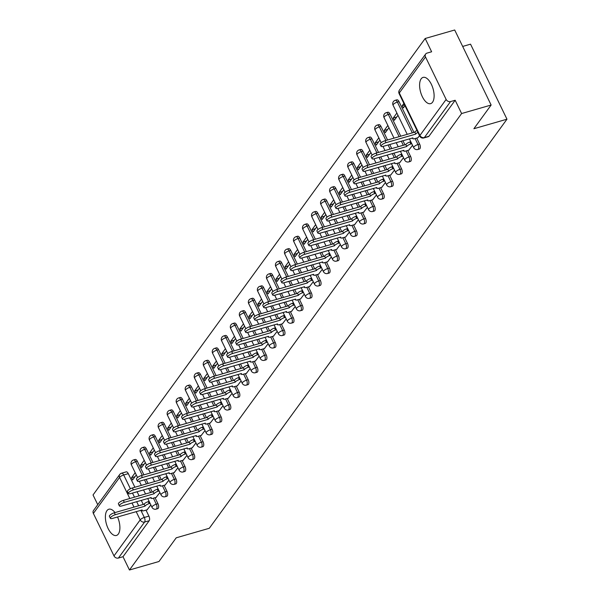 <?xml version="1.0" encoding="UTF-8"?>
<svg xmlns="http://www.w3.org/2000/svg" width="600" height="600" viewBox="0 0 600 600"><rect width="100%" height="100%" fill="white"/><g stroke="black" fill="none" stroke-linecap="round" stroke-linejoin="round"><path stroke-width="0.9" d="M419.445 149.025A3.502 1.65 -106.1 0 0 419.933 148.665A3.502 1.65 -106.1 0 0 419.632 144.075L417.998 144.54A3.502 1.65 73.9 0 1 418.298 149.137A3.502 1.65 73.9 0 1 417.81 149.498L419.445 149.025M410.415 161.43A3.502 1.65 -106.1 0 0 410.91 161.062A3.502 1.65 -106.1 0 0 410.61 156.472L408.975 156.945A3.502 1.65 73.9 0 1 409.275 161.535A3.502 1.65 73.9 0 1 408.787 161.903L410.415 161.43M401.393 173.828A3.502 1.65 -106.1 0 0 401.88 173.468A3.502 1.65 -106.1 0 0 401.58 168.877L399.952 169.343A3.502 1.65 73.9 0 1 400.252 173.94A3.502 1.65 73.9 0 1 399.765 174.3L401.393 173.828M392.37 186.233A3.502 1.65 -106.1 0 0 392.857 185.865A3.502 1.65 -106.1 0 0 392.558 181.275L390.93 181.748A3.502 1.65 73.9 0 1 391.23 186.337A3.502 1.65 73.9 0 1 390.743 186.705L392.37 186.233M383.347 198.638A3.502 1.65 -106.1 0 0 383.835 198.27A3.502 1.65 -106.1 0 0 383.535 193.68L381.9 194.145A3.502 1.65 73.9 0 1 382.2 198.743A3.502 1.65 73.9 0 1 381.712 199.103L383.347 198.638M374.325 211.035A3.502 1.65 -106.1 0 0 374.812 210.675A3.502 1.65 -106.1 0 0 374.513 206.077L372.877 206.55A3.502 1.65 73.9 0 1 373.178 211.14A3.502 1.65 73.9 0 1 372.69 211.507L374.325 211.035M365.303 223.44A3.502 1.65 -106.1 0 0 365.79 223.072A3.502 1.65 -106.1 0 0 365.49 218.483L363.855 218.955A3.502 1.65 73.9 0 1 364.155 223.545A3.502 1.65 73.9 0 1 363.668 223.905L365.303 223.44M356.272 235.837A3.502 1.65 -106.1 0 0 356.767 235.478A3.502 1.65 -106.1 0 0 356.46 230.88L354.832 231.353A3.502 1.65 73.9 0 1 355.132 235.942A3.502 1.65 73.9 0 1 354.645 236.31L356.272 235.837M347.25 248.243A3.502 1.65 -106.1 0 0 347.737 247.875A3.502 1.65 -106.1 0 0 347.438 243.285L345.81 243.757A3.502 1.65 73.9 0 1 346.11 248.347A3.502 1.65 73.9 0 1 345.623 248.708L347.25 248.243M338.228 260.64A3.502 1.65 -106.1 0 0 338.715 260.28A3.502 1.65 -106.1 0 0 338.415 255.683L336.788 256.155A3.502 1.65 73.9 0 1 337.087 260.745A3.502 1.65 73.9 0 1 336.593 261.112L338.228 260.64M329.205 273.045A3.502 1.65 -106.1 0 0 329.692 272.678A3.502 1.65 -106.1 0 0 329.392 268.087L327.757 268.56A3.502 1.65 73.9 0 1 328.058 273.15A3.502 1.65 73.9 0 1 327.57 273.51L329.205 273.045M320.183 285.442A3.502 1.65 -106.1 0 0 320.67 285.082A3.502 1.65 -106.1 0 0 320.37 280.493L318.735 280.957A3.502 1.65 73.9 0 1 319.035 285.548A3.502 1.65 73.9 0 1 318.548 285.915L320.183 285.442M311.16 297.847A3.502 1.65 -106.1 0 0 311.647 297.48A3.502 1.65 -106.1 0 0 311.347 292.89L309.712 293.362A3.502 1.65 73.9 0 1 310.013 297.952A3.502 1.65 73.9 0 1 309.525 298.312L311.16 297.847M302.13 310.245A3.502 1.65 -106.1 0 0 302.618 309.885A3.502 1.65 -106.1 0 0 302.317 305.295L300.69 305.76A3.502 1.65 73.9 0 1 300.99 310.35A3.502 1.65 73.9 0 1 300.502 310.718L302.13 310.245M293.108 322.65A3.502 1.65 -106.1 0 0 293.595 322.282A3.502 1.65 -106.1 0 0 293.295 317.692L291.668 318.165A3.502 1.65 73.9 0 1 291.968 322.755A3.502 1.65 73.9 0 1 291.48 323.115L293.108 322.65M284.085 335.048A3.502 1.65 -106.1 0 0 284.572 334.688A3.502 1.65 -106.1 0 0 284.272 330.097L282.638 330.562A3.502 1.65 73.9 0 1 282.945 335.153A3.502 1.65 73.9 0 1 282.45 335.52L284.085 335.048M275.062 347.452A3.502 1.65 -106.1 0 0 275.55 347.085A3.502 1.65 -106.1 0 0 275.25 342.495L273.615 342.968A3.502 1.65 73.9 0 1 273.915 347.558A3.502 1.65 73.9 0 1 273.428 347.918L275.062 347.452M266.04 359.85A3.502 1.65 -106.1 0 0 266.528 359.49A3.502 1.65 -106.1 0 0 266.228 354.9L264.593 355.365A3.502 1.65 73.9 0 1 264.892 359.955A3.502 1.65 73.9 0 1 264.405 360.322L266.04 359.85M257.01 372.255A3.502 1.65 -106.1 0 0 257.505 371.888A3.502 1.65 -106.1 0 0 257.205 367.298L255.57 367.77A3.502 1.65 73.9 0 1 255.87 372.36A3.502 1.65 73.9 0 1 255.382 372.728L257.01 372.255M247.987 384.653A3.502 1.65 -106.1 0 0 248.475 384.293A3.502 1.65 -106.1 0 0 248.175 379.702L246.548 380.168A3.502 1.65 73.9 0 1 246.847 384.765A3.502 1.65 73.9 0 1 246.36 385.125L247.987 384.653M238.965 397.058A3.502 1.65 -106.1 0 0 239.452 396.69A3.502 1.65 -106.1 0 0 239.153 392.1L237.525 392.572A3.502 1.65 73.9 0 1 237.825 397.162A3.502 1.65 73.9 0 1 237.337 397.53L238.965 397.058M229.942 409.455A3.502 1.65 -106.1 0 0 230.43 409.095A3.502 1.65 -106.1 0 0 230.13 404.505L228.495 404.97A3.502 1.65 73.9 0 1 228.795 409.567A3.502 1.65 73.9 0 1 228.308 409.928L229.942 409.455M220.92 421.86A3.502 1.65 -106.1 0 0 221.407 421.493A3.502 1.65 -106.1 0 0 221.108 416.903L219.472 417.375A3.502 1.65 73.9 0 1 219.772 421.965A3.502 1.65 73.9 0 1 219.285 422.332L220.92 421.86M211.897 434.265A3.502 1.65 -106.1 0 0 212.385 433.897A3.502 1.65 -106.1 0 0 212.085 429.308L210.45 429.772A3.502 1.65 73.9 0 1 210.75 434.37A3.502 1.65 73.9 0 1 210.263 434.73L211.897 434.265M202.868 446.662A3.502 1.65 -106.1 0 0 203.362 446.303A3.502 1.65 -106.1 0 0 203.055 441.705L201.428 442.178A3.502 1.65 73.9 0 1 201.728 446.768A3.502 1.65 73.9 0 1 201.24 447.135L202.868 446.662M193.845 459.067A3.502 1.65 -106.1 0 0 194.333 458.7A3.502 1.65 -106.1 0 0 194.032 454.11L192.405 454.582A3.502 1.65 73.9 0 1 192.705 459.173A3.502 1.65 73.9 0 1 192.218 459.533L193.845 459.067M184.822 471.465A3.502 1.65 -106.1 0 0 185.31 471.105A3.502 1.65 -106.1 0 0 185.01 466.507L183.382 466.98A3.502 1.65 73.9 0 1 183.683 471.57A3.502 1.65 73.9 0 1 183.195 471.938L184.822 471.465M175.8 483.87A3.502 1.65 -106.1 0 0 176.288 483.502A3.502 1.65 -106.1 0 0 175.988 478.912L174.352 479.385A3.502 1.65 73.9 0 1 174.653 483.975A3.502 1.65 73.9 0 1 174.165 484.335L175.8 483.87M166.778 496.268A3.502 1.65 -106.1 0 0 167.265 495.908A3.502 1.65 -106.1 0 0 166.965 491.31L165.33 491.783A3.502 1.65 73.9 0 1 165.63 496.373A3.502 1.65 73.9 0 1 165.142 496.74L166.778 496.268M157.755 508.673A3.502 1.65 -106.1 0 0 158.243 508.305A3.502 1.65 -106.1 0 0 157.942 503.715L156.308 504.188A3.502 1.65 73.9 0 1 156.608 508.778A3.502 1.65 73.9 0 1 156.12 509.138L157.755 508.673M114.998 512.58A13.658 6.45 -106.1 0 0 108.863 509.213A13.658 6.45 -106.1 0 0 106.958 510.638A13.658 6.45 -106.1 0 0 107.205 526.395A13.658 6.45 -106.1 0 0 116.422 535.463A13.658 6.45 -106.1 0 0 118.328 534.045A13.658 6.45 -106.1 0 0 117.54 516.967M421.178 78.81A13.658 6.45 -106.1 0 0 421.418 94.567A13.658 6.45 -106.1 0 0 430.635 103.642A13.658 6.45 -106.1 0 0 432.54 102.218A13.658 6.45 -106.1 0 0 432.293 86.46A13.658 6.45 -106.1 0 0 423.082 77.392A13.658 6.45 -106.1 0 0 421.178 78.81M491.13 105.03L473.888 128.722L506.97 119.198L209.303 528.285L176.22 537.81L158.985 561.502L129.458 570L461.61 113.535L491.13 105.03L454.695 30L425.175 38.498L93.03 494.97L97.748 504.683M462.675 46.432L470.543 44.168L506.97 119.198M425.175 38.498L431.625 51.78L427.02 53.108A3.502 2.895 36 0 0 425.647 54.045A3.502 2.895 36 0 0 425.513 56.963L446.138 99.427A3.502 2.895 36 0 0 450.562 101.573L424.357 137.587A3.502 1.65 73.9 0 1 423.87 137.947L428.467 136.627A3.502 1.65 73.9 0 0 428.955 136.26L424.357 137.587A3.502 2.895 36 0 1 419.933 135.442L446.138 99.427M461.61 113.535L455.16 100.252L450.562 101.573M121.08 473.558A3.502 1.65 73.9 0 1 121.567 473.197L126.165 471.87A3.502 1.65 73.9 0 1 128.295 473.647L134.895 487.245M137.078 491.73L139.072 495.847M141.255 500.332L143.25 504.45M146.002 510.12L148.913 516.12L144.315 517.44A3.502 1.65 73.9 0 1 144.615 522.03L118.41 558.045A3.502 2.895 -144 0 1 113.993 555.9L93.367 513.428A3.502 2.895 -144 0 1 93.502 510.51L119.708 474.502A3.502 2.895 -144 0 0 119.573 477.42L93.367 513.428M118.41 558.045L123.015 556.717L129.458 570M144.21 460.283L140.55 465.315L144 464.317M140.55 465.315L141.637 467.565L145.305 462.533M156.127 497.4L159.877 492.54M153.233 447.877L149.572 452.918L153.023 451.92M149.572 452.918L150.667 455.168L154.328 450.127M165.15 485.002L168.9 480.143M162.262 435.48L158.595 440.513L162.053 439.515M158.595 440.513L159.69 442.763L163.35 437.73M174.172 472.597L177.922 467.737M171.285 423.075L167.618 428.107L171.075 427.118M167.618 428.107L168.712 430.365L172.38 425.325M183.203 460.2L186.953 455.34M180.308 410.678L176.64 415.71L180.097 414.713M176.64 415.71L177.735 417.96L181.403 412.928M192.225 447.795L195.975 442.935M189.33 398.272L185.67 403.305L189.12 402.315M185.67 403.305L186.757 405.562L190.425 400.522M201.248 435.397L204.998 430.537M198.353 385.868L194.692 390.908L198.142 389.91M194.692 390.908L195.78 393.158L199.447 388.125M210.27 422.993L214.02 418.132M207.382 373.47L203.715 378.502L207.173 377.513M203.715 378.502L204.81 380.76L208.47 375.72M219.292 410.595L223.042 405.735M216.405 361.065L212.737 366.105L216.195 365.108M212.737 366.105L213.833 368.355L217.493 363.322M228.315 398.19L232.072 393.33M225.428 348.668L221.76 353.7L225.218 352.71M221.76 353.7L222.855 355.95L226.522 350.918M237.345 385.785L241.095 380.933M234.45 336.263L230.782 341.303L234.24 340.305M230.782 341.303L231.877 343.553L235.545 338.513M246.368 373.388L250.118 368.528M243.472 323.865L239.812 328.897L243.263 327.907M239.812 328.897L240.9 331.147L244.567 326.115M255.39 360.983L259.14 356.13M252.495 311.46L248.835 316.5L252.285 315.502M248.835 316.5L249.93 318.75L253.59 313.71M264.413 348.585L268.163 343.725M261.525 299.062L257.858 304.095L261.315 303.105M257.858 304.095L258.952 306.345L262.612 301.312M273.435 336.18L277.185 331.327M270.548 286.657L266.88 291.697L270.337 290.7M266.88 291.697L267.975 293.947L271.635 288.907M282.457 323.782L286.215 318.923M279.57 274.26L275.903 279.293L279.36 278.303M275.903 279.293L276.998 281.543L280.665 276.51M291.487 311.377L295.237 306.525M288.593 261.855L284.925 266.895L288.382 265.897M284.925 266.895L286.02 269.145L289.688 264.105M300.51 298.98L304.26 294.12M297.615 249.458L293.955 254.49L297.405 253.5M293.955 254.49L295.043 256.74L298.71 251.708M309.532 286.575L313.282 281.715M306.638 237.053L302.978 242.093L306.428 241.095M302.978 242.093L304.072 244.343L307.733 239.303M318.555 274.178L322.305 269.317M315.668 224.655L312 229.688L315.457 228.69M312 229.688L313.095 231.938L316.755 226.905M327.577 261.772L331.327 256.913M324.69 212.25L321.022 217.29L324.48 216.292M321.022 217.29L322.118 219.54L325.785 214.5M336.608 249.375L340.358 244.515M333.712 199.853L330.045 204.885L333.502 203.888M330.045 204.885L331.14 207.135L334.808 202.103M345.63 236.97L349.38 232.11M342.735 187.447L339.075 192.48L342.525 191.49M339.075 192.48L340.163 194.737L343.83 189.697M354.653 224.572L358.403 219.712M351.757 175.05L348.097 180.083L351.548 179.085M348.097 180.083L349.185 182.333L352.853 177.3M363.675 212.167L367.425 207.308M360.78 162.645L357.12 167.678L360.577 166.688M357.12 167.678L358.215 169.935L361.875 164.895M372.697 199.77L376.447 194.91M369.81 150.24L366.142 155.28L369.6 154.282M366.142 155.28L367.237 157.53L370.897 152.498M381.72 187.365L385.47 182.505M378.832 137.843L375.165 142.875L378.623 141.885M375.165 142.875L376.26 145.132L379.928 140.093M390.75 174.968L394.5 170.108M387.855 125.438L384.188 130.477L387.645 129.48M384.188 130.477L385.283 132.727L388.95 127.695M399.772 162.562L403.522 157.703M396.877 113.04L393.217 118.073L396.668 117.083M393.217 118.073L394.305 120.323L397.972 115.29M408.795 150.157L412.545 145.305M403.875 103.425L402.24 105.675L404.632 104.985M402.24 105.675L403.327 107.925L404.97 105.675M417.817 137.76L419.543 135.69M399.007 101.602L397.38 102.075A3.502 1.65 73.9 0 0 395.25 100.297L396.885 99.833A3.502 1.65 -106.1 0 1 399.007 101.602L413.963 132.405M416.715 138.075L419.632 144.075M389.985 114.007L388.35 114.472A3.502 1.65 73.9 0 0 386.228 112.703L387.862 112.23A3.502 1.65 -106.1 0 1 389.985 114.007L400.763 136.208M402.945 140.692L404.94 144.803M407.692 150.48L410.61 156.472M380.962 126.405L379.327 126.877A3.502 1.65 73.9 0 0 377.205 125.1L378.832 124.635A3.502 1.65 -106.1 0 1 380.962 126.405L387.562 140.002M389.745 144.495L391.74 148.605M393.915 153.09L395.918 157.208M398.67 162.877L401.58 168.877M371.94 138.81L370.305 139.282A3.502 1.65 73.9 0 0 368.183 137.505L369.81 137.032A3.502 1.65 -106.1 0 1 371.94 138.81L378.54 152.407M380.715 156.892L382.718 161.01M384.893 165.495L386.895 169.605M389.647 175.282L392.558 181.275M362.91 151.208L361.282 151.68A3.502 1.65 73.9 0 0 359.153 149.903L360.788 149.438A3.502 1.65 -106.1 0 1 362.91 151.208L369.517 164.805M371.692 169.297L373.695 173.407M375.87 177.892L377.865 182.01M380.625 187.68L383.535 193.68M353.888 163.613L352.26 164.085A3.502 1.65 73.9 0 0 350.13 162.308L351.765 161.835A3.502 1.65 -106.1 0 1 353.888 163.613L360.495 177.21M362.67 181.695L364.665 185.812M366.847 190.297L368.843 194.407M371.603 200.085L374.513 206.077M344.865 176.01L343.237 176.483A3.502 1.65 73.9 0 0 341.108 174.705L342.743 174.24A3.502 1.65 -106.1 0 1 344.865 176.01L351.465 189.608M353.647 194.1L355.642 198.21M357.825 202.695L359.82 206.812M362.572 212.483L365.49 218.483M335.843 188.415L334.207 188.887A3.502 1.65 73.9 0 0 332.085 187.11L333.712 186.637A3.502 1.65 -106.1 0 1 335.843 188.415L342.442 202.013M344.625 206.498L346.62 210.615M348.803 215.1L350.798 219.218M353.55 224.888L356.46 230.88M326.82 200.82L325.185 201.285A3.502 1.65 73.9 0 0 323.062 199.507L324.69 199.042A3.502 1.65 -106.1 0 1 326.82 200.82L333.42 214.41M335.603 218.903L337.597 223.013M339.772 227.505L341.775 231.615M344.528 237.285L347.438 243.285M317.798 213.218L316.163 213.69A3.502 1.65 73.9 0 0 314.04 211.913L315.668 211.44A3.502 1.65 -106.1 0 1 317.798 213.218L324.397 226.815M326.572 231.3L328.575 235.417M330.75 239.903L332.752 244.02M335.505 249.69L338.415 255.683M308.767 225.623L307.14 226.087A3.502 1.65 73.9 0 0 305.01 224.31L306.645 223.845A3.502 1.65 -106.1 0 1 308.767 225.623L315.375 239.22M317.55 243.705L319.553 247.815M321.728 252.308L323.722 256.418M326.483 262.087L329.392 268.087M299.745 238.02L298.118 238.493A3.502 1.65 73.9 0 0 295.987 236.715L297.623 236.243A3.502 1.65 -106.1 0 1 299.745 238.02L306.353 251.618M308.528 256.103L310.522 260.22M312.705 264.705L314.7 268.822M317.46 274.493L320.37 280.493M290.722 250.425L289.087 250.89A3.502 1.65 73.9 0 0 286.965 249.12L288.6 248.647A3.502 1.65 -106.1 0 1 290.722 250.425L297.322 264.022M299.505 268.507L301.5 272.618M303.683 277.11L305.678 281.22M308.43 286.89L311.347 292.89M281.7 262.822L280.065 263.295A3.502 1.65 73.9 0 0 277.942 261.517L279.57 261.045A3.502 1.65 -106.1 0 1 281.7 262.822L288.3 276.42M290.483 280.905L292.478 285.022M294.66 289.507L296.655 293.625M299.407 299.295L302.317 305.295M272.678 275.228L271.043 275.692A3.502 1.65 73.9 0 0 268.92 273.923L270.548 273.45A3.502 1.65 -106.1 0 1 272.678 275.228L279.278 288.825M281.46 293.31L283.455 297.42M285.63 301.913L287.632 306.022M290.385 311.7L293.295 317.692M263.655 287.625L262.02 288.097A3.502 1.65 73.9 0 0 259.897 286.32L261.525 285.847A3.502 1.65 -106.1 0 1 263.655 287.625L270.255 301.222M272.43 305.707L274.433 309.825M276.608 314.31L278.61 318.428M281.362 324.097L284.272 330.097M254.625 300.03L252.998 300.495A3.502 1.65 73.9 0 0 250.868 298.725L252.502 298.252A3.502 1.65 -106.1 0 1 254.625 300.03L261.233 313.627M263.407 318.112L265.41 322.222M267.585 326.715L269.58 330.825M272.34 336.502L275.25 342.495M245.603 312.428L243.975 312.9A3.502 1.65 73.9 0 0 241.845 311.123L243.48 310.657A3.502 1.65 -106.1 0 1 245.603 312.428L252.21 326.025M254.385 330.51L256.38 334.627M258.562 339.112L260.558 343.23M263.31 348.9L266.228 354.9M236.58 324.832L234.945 325.298A3.502 1.65 73.9 0 0 232.822 323.528L234.458 323.055A3.502 1.65 -106.1 0 1 236.58 324.832L243.18 338.43M245.362 342.915L247.358 347.032M249.54 351.517L251.535 355.627M254.288 361.305L257.205 367.298M227.558 337.23L225.923 337.702A3.502 1.65 73.9 0 0 223.8 335.925L225.428 335.46A3.502 1.65 -106.1 0 1 227.558 337.23L234.157 350.827M236.34 355.32L238.335 359.43M240.517 363.915L242.513 368.032M245.265 373.702L248.175 379.702M218.535 349.635L216.9 350.1A3.502 1.65 73.9 0 0 214.778 348.33L216.405 347.858A3.502 1.65 -106.1 0 1 218.535 349.635L225.135 363.233M227.317 367.718L229.312 371.835M231.487 376.32L233.49 380.43M236.243 386.107L239.153 392.1M209.513 362.032L207.877 362.505A3.502 1.65 73.9 0 0 205.748 360.728L207.382 360.263A3.502 1.65 -106.1 0 1 209.513 362.032L216.112 375.63M218.288 380.123L220.29 384.232M222.465 388.717L224.468 392.835M227.22 398.505L230.13 404.505M200.483 374.438L198.855 374.91A3.502 1.65 73.9 0 0 196.725 373.132L198.36 372.66A3.502 1.65 -106.1 0 1 200.483 374.438L207.09 388.035M209.265 392.52L211.267 396.638M213.442 401.123L215.438 405.232M218.197 410.91L221.108 416.903M191.46 386.835L189.833 387.308A3.502 1.65 73.9 0 0 187.703 385.53L189.337 385.065A3.502 1.65 -106.1 0 1 191.46 386.835L198.06 400.433M200.243 404.925L202.237 409.035M204.42 413.52L206.415 417.638M209.167 423.308L212.085 429.308M182.438 399.24L180.803 399.713A3.502 1.65 73.9 0 0 178.68 397.935L180.315 397.463A3.502 1.65 -106.1 0 1 182.438 399.24L189.038 412.838M191.22 417.322L193.215 421.44M195.397 425.925L197.392 430.035M200.145 435.713L203.055 441.705M173.415 411.638L171.78 412.11A3.502 1.65 73.9 0 0 169.657 410.332L171.285 409.868A3.502 1.65 -106.1 0 1 173.415 411.638L180.015 425.235M182.197 429.728L184.192 433.838M186.368 438.322L188.37 442.44M191.123 448.11L194.032 454.11M164.392 424.043L162.757 424.515A3.502 1.65 73.9 0 0 160.635 422.737L162.262 422.265A3.502 1.65 -106.1 0 1 164.392 424.043L170.993 437.64M173.167 442.125L175.17 446.243M177.345 450.728L179.347 454.845M182.1 460.515L185.01 466.507M155.363 436.447L153.735 436.912A3.502 1.65 73.9 0 0 151.605 435.135L153.24 434.67A3.502 1.65 -106.1 0 1 155.363 436.447L161.97 450.037M164.145 454.53L166.148 458.64M168.322 463.132L170.317 467.243M173.078 472.912L175.988 478.912M146.34 448.845L144.712 449.317A3.502 1.65 73.9 0 0 142.583 447.54L144.218 447.067A3.502 1.65 -106.1 0 1 146.34 448.845L152.947 462.442M155.123 466.928L157.118 471.045M159.3 475.53L161.295 479.647M164.055 485.317L166.965 491.31M137.317 461.25L135.69 461.715A3.502 1.65 73.9 0 0 133.56 459.938L135.195 459.472A3.502 1.65 -106.1 0 1 137.317 461.25L143.917 474.847M146.1 479.332L148.095 483.442M150.278 487.935L152.273 492.045M155.025 497.715L157.942 503.715M135.188 472.68L131.528 477.72L134.977 476.722M131.528 477.72L132.615 479.97L136.282 474.93M147.105 509.805L150.855 504.945M455.16 100.252L428.955 136.26M123.015 556.717L149.22 520.71A3.502 1.65 -106.1 0 0 148.913 516.12M150.083 503.355L149.183 503.61A3.502 1.065 154.1 0 0 145.058 506.055L144.105 504.105A3.502 1.065 -25.9 0 1 148.23 501.66L149.137 501.405M144.968 506.175L115.297 514.717A4.027 1.222 154.1 0 0 110.347 518.303L109.395 516.352A4.027 1.222 -25.9 0 1 114.352 512.768L144.023 504.225M110.347 518.303A4.027 1.222 154.1 0 0 112.635 518.377L142.222 509.955A3.502 1.065 154.1 0 0 142.035 510.63A3.502 1.065 154.1 0 0 144.03 510.69L147.375 509.722M159.105 490.95L158.205 491.213A3.502 1.065 154.1 0 0 154.08 493.658L153.135 491.707A3.502 1.065 -25.9 0 1 157.252 489.263L158.16 489M153.99 493.778L124.32 502.32A4.027 1.222 154.1 0 0 119.37 505.905L118.425 503.955A4.027 1.222 -25.9 0 1 123.375 500.362L153.045 491.82M119.37 505.905A4.027 1.222 154.1 0 0 121.665 505.972L151.245 497.55A3.502 1.065 154.1 0 0 151.065 498.225A3.502 1.065 154.1 0 0 153.053 498.285L156.398 497.325M168.127 478.553L167.227 478.808A3.502 1.065 154.1 0 0 163.102 481.252L162.157 479.303A3.502 1.065 -25.9 0 1 166.282 476.857L167.183 476.603M163.012 481.373L133.35 489.915A4.027 1.222 154.1 0 0 128.392 493.5L127.448 491.55A4.027 1.222 -25.9 0 1 132.398 487.965L162.067 479.423M128.392 493.5A4.027 1.222 154.1 0 0 130.688 493.575L160.267 485.153A3.502 1.065 154.1 0 0 160.087 485.827A3.502 1.065 154.1 0 0 162.075 485.888L165.428 484.92M177.15 466.147L176.25 466.41A3.502 1.065 154.1 0 0 172.125 468.855L171.18 466.905A3.502 1.065 -25.9 0 1 175.305 464.46L176.205 464.197M172.042 468.975L142.373 477.518A4.027 1.222 154.1 0 0 137.415 481.103L136.47 479.153A4.027 1.222 -25.9 0 1 141.42 475.56L171.09 467.018M137.415 481.103A4.027 1.222 154.1 0 0 139.71 481.17L169.29 472.748A3.502 1.065 154.1 0 0 169.11 473.423A3.502 1.065 154.1 0 0 171.105 473.482L174.45 472.522M186.18 453.75L185.273 454.005A3.502 1.065 154.1 0 0 181.148 456.45L180.203 454.5A3.502 1.065 -25.9 0 1 184.328 452.055L185.227 451.793M181.065 456.57L151.395 465.112A4.027 1.222 154.1 0 0 146.438 468.697L145.493 466.748A4.027 1.222 -25.9 0 1 150.45 463.162L180.12 454.62M146.438 468.697A4.027 1.222 154.1 0 0 148.733 468.772L178.312 460.35A3.502 1.065 154.1 0 0 178.132 461.025A3.502 1.065 154.1 0 0 180.127 461.085L183.472 460.118M195.202 441.345L194.295 441.607A3.502 1.065 154.1 0 0 190.178 444.053L189.225 442.095A3.502 1.065 -25.9 0 1 193.35 439.658L194.25 439.395M190.087 444.173L160.417 452.707A4.027 1.222 154.1 0 0 155.468 456.3L154.515 454.35A4.027 1.222 -25.9 0 1 159.472 450.757L189.142 442.215M155.468 456.3A4.027 1.222 154.1 0 0 157.755 456.368L187.343 447.945A3.502 1.065 154.1 0 0 187.155 448.62A3.502 1.065 154.1 0 0 189.15 448.68L192.495 447.72M204.225 428.947L203.325 429.202A3.502 1.065 154.1 0 0 199.2 431.647L198.248 429.697A3.502 1.065 -25.9 0 1 202.373 427.252L203.28 426.99M199.11 431.768L169.44 440.31A4.027 1.222 154.1 0 0 164.49 443.895L163.538 441.945A4.027 1.222 -25.9 0 1 168.495 438.36L198.165 429.817M164.49 443.895A4.027 1.222 154.1 0 0 166.778 443.97L196.365 435.54A3.502 1.065 154.1 0 0 196.178 436.222A3.502 1.065 154.1 0 0 198.173 436.283L201.517 435.315M213.248 416.543L212.347 416.805A3.502 1.065 154.1 0 0 208.222 419.25L207.278 417.293A3.502 1.065 -25.9 0 1 211.395 414.855L212.303 414.592M208.132 419.362L178.462 427.905A4.027 1.222 154.1 0 0 173.512 431.498L172.567 429.548A4.027 1.222 -25.9 0 1 177.517 425.955L207.188 417.412M173.512 431.498A4.027 1.222 154.1 0 0 175.808 431.565L205.388 423.143A3.502 1.065 154.1 0 0 205.208 423.817A3.502 1.065 154.1 0 0 207.195 423.877L210.54 422.918M222.27 404.138L221.37 404.4A3.502 1.065 154.1 0 0 217.245 406.845L216.3 404.895A3.502 1.065 -25.9 0 1 220.425 402.45L221.325 402.188M217.163 406.965L187.493 415.507A4.027 1.222 154.1 0 0 182.535 419.092L181.59 417.143A4.027 1.222 -25.9 0 1 186.54 413.558L216.21 405.015M182.535 419.092A4.027 1.222 154.1 0 0 184.83 419.16L214.41 410.737A3.502 1.065 154.1 0 0 214.23 411.412A3.502 1.065 154.1 0 0 216.225 411.472L219.57 410.513M231.292 391.74L230.392 392.002A3.502 1.065 154.1 0 0 226.267 394.44L225.322 392.49A3.502 1.065 -25.9 0 1 229.447 390.053L230.347 389.79M226.185 394.56L196.515 403.103A4.027 1.222 154.1 0 0 191.558 406.695L190.613 404.745A4.027 1.222 -25.9 0 1 195.562 401.153L225.233 392.61M191.558 406.695A4.027 1.222 154.1 0 0 193.853 406.763L223.433 398.34A3.502 1.065 154.1 0 0 223.252 399.015A3.502 1.065 154.1 0 0 225.248 399.075L228.593 398.115M240.322 379.335L239.415 379.597A3.502 1.065 154.1 0 0 235.29 382.043L234.345 380.093A3.502 1.065 -25.9 0 1 238.47 377.647L239.37 377.385M235.208 382.163L205.538 390.705A4.027 1.222 154.1 0 0 200.58 394.29L199.635 392.34A4.027 1.222 -25.9 0 1 204.593 388.755L234.263 380.212M200.58 394.29A4.027 1.222 154.1 0 0 202.875 394.357L232.462 385.935A3.502 1.065 154.1 0 0 232.275 386.61A3.502 1.065 154.1 0 0 234.27 386.67L237.615 385.71M249.345 366.938L248.438 367.2A3.502 1.065 154.1 0 0 244.32 369.638L243.368 367.688A3.502 1.065 -25.9 0 1 247.493 365.243L248.4 364.987M244.23 369.757L214.56 378.3A4.027 1.222 154.1 0 0 209.61 381.892L208.657 379.942A4.027 1.222 -25.9 0 1 213.615 376.35L243.285 367.808M209.61 381.892A4.027 1.222 154.1 0 0 211.897 381.96L241.485 373.538A3.502 1.065 154.1 0 0 241.298 374.212A3.502 1.065 154.1 0 0 243.292 374.272L246.638 373.305M258.368 354.532L257.468 354.795A3.502 1.065 154.1 0 0 253.343 357.24L252.397 355.29A3.502 1.065 -25.9 0 1 256.515 352.845L257.423 352.582M253.252 357.36L223.583 365.903A4.027 1.222 154.1 0 0 218.632 369.487L217.688 367.538A4.027 1.222 -25.9 0 1 222.638 363.952L252.308 355.41M218.632 369.487A4.027 1.222 154.1 0 0 220.92 369.555L250.507 361.132A3.502 1.065 154.1 0 0 250.32 361.808A3.502 1.065 154.1 0 0 252.315 361.868L255.66 360.907M267.39 342.135L266.49 342.397A3.502 1.065 154.1 0 0 262.365 344.835L261.42 342.885A3.502 1.065 -25.9 0 1 265.545 340.44L266.445 340.185M262.275 344.955L232.605 353.498A4.027 1.222 154.1 0 0 227.655 357.09L226.71 355.14A4.027 1.222 -25.9 0 1 231.66 351.548L261.33 343.005M227.655 357.09A4.027 1.222 154.1 0 0 229.95 357.157L259.53 348.735A3.502 1.065 154.1 0 0 259.35 349.41A3.502 1.065 154.1 0 0 261.337 349.47L264.683 348.502M276.413 329.73L275.513 329.993A3.502 1.065 154.1 0 0 271.388 332.438L270.442 330.487A3.502 1.065 -25.9 0 1 274.567 328.043L275.468 327.78M271.305 332.558L241.635 341.1A4.027 1.222 154.1 0 0 236.678 344.685L235.733 342.735A4.027 1.222 -25.9 0 1 240.683 339.15L270.353 330.608M236.678 344.685A4.027 1.222 154.1 0 0 238.972 344.752L268.553 336.33A3.502 1.065 154.1 0 0 268.373 337.005A3.502 1.065 154.1 0 0 270.368 337.065L273.712 336.105M285.442 317.332L284.535 317.587A3.502 1.065 154.1 0 0 280.41 320.032L279.465 318.082A3.502 1.065 -25.9 0 1 283.59 315.638L284.49 315.382M280.327 320.153L250.657 328.695A4.027 1.222 154.1 0 0 245.7 332.288L244.755 330.33A4.027 1.222 -25.9 0 1 249.705 326.745L279.375 318.202M245.7 332.288A4.027 1.222 154.1 0 0 247.995 332.355L277.575 323.933A3.502 1.065 154.1 0 0 277.395 324.608A3.502 1.065 154.1 0 0 279.39 324.668L282.735 323.7M294.465 304.928L293.558 305.19A3.502 1.065 154.1 0 0 289.44 307.635L288.487 305.685A3.502 1.065 -25.9 0 1 292.612 303.24L293.513 302.978M289.35 307.755L259.68 316.298A4.027 1.222 154.1 0 0 254.73 319.882L253.778 317.933A4.027 1.222 -25.9 0 1 258.735 314.347L288.405 305.805M254.73 319.882A4.027 1.222 154.1 0 0 257.017 319.95L286.605 311.528A3.502 1.065 154.1 0 0 286.418 312.202A3.502 1.065 154.1 0 0 288.413 312.263L291.757 311.303M303.487 292.53L302.587 292.785A3.502 1.065 154.1 0 0 298.462 295.23L297.51 293.28A3.502 1.065 -25.9 0 1 301.635 290.835L302.543 290.58M298.373 295.35L268.702 303.892A4.027 1.222 154.1 0 0 263.752 307.485L262.8 305.528A4.027 1.222 -25.9 0 1 267.757 301.942L297.428 293.4M263.752 307.485A4.027 1.222 154.1 0 0 266.04 307.553L295.627 299.13A3.502 1.065 154.1 0 0 295.44 299.805A3.502 1.065 154.1 0 0 297.435 299.865L300.78 298.897M312.51 280.125L311.61 280.388A3.502 1.065 154.1 0 0 307.485 282.832L306.54 280.882A3.502 1.065 -25.9 0 1 310.657 278.438L311.565 278.175M307.395 282.952L277.725 291.495A4.027 1.222 154.1 0 0 272.775 295.08L271.83 293.13A4.027 1.222 -25.9 0 1 276.78 289.545L306.45 281.002M272.775 295.08A4.027 1.222 154.1 0 0 275.07 295.147L304.65 286.725A3.502 1.065 154.1 0 0 304.462 287.4A3.502 1.065 154.1 0 0 306.457 287.46L309.803 286.5M321.532 267.728L320.632 267.983A3.502 1.065 154.1 0 0 316.507 270.428L315.562 268.478A3.502 1.065 -25.9 0 1 319.688 266.032L320.587 265.778M316.418 270.548L286.748 279.09A4.027 1.222 154.1 0 0 281.798 282.675L280.853 280.725A4.027 1.222 -25.9 0 1 285.803 277.14L315.472 268.597M281.798 282.675A4.027 1.222 154.1 0 0 284.093 282.75L313.673 274.327A3.502 1.065 154.1 0 0 313.493 275.002A3.502 1.065 154.1 0 0 315.48 275.062L318.832 274.095M330.555 255.322L329.655 255.585A3.502 1.065 154.1 0 0 325.53 258.03L324.585 256.08A3.502 1.065 -25.9 0 1 328.71 253.635L329.61 253.373M325.447 258.15L295.778 266.692A4.027 1.222 154.1 0 0 290.82 270.278L289.875 268.327A4.027 1.222 -25.9 0 1 294.825 264.735L324.495 256.192M290.82 270.278A4.027 1.222 154.1 0 0 293.115 270.345L322.695 261.923A3.502 1.065 154.1 0 0 322.515 262.597A3.502 1.065 154.1 0 0 324.51 262.657L327.855 261.697M339.585 242.925L338.678 243.18A3.502 1.065 154.1 0 0 334.553 245.625L333.608 243.675A3.502 1.065 -25.9 0 1 337.733 241.23L338.632 240.975M334.47 245.745L304.8 254.288A4.027 1.222 154.1 0 0 299.843 257.873L298.897 255.923A4.027 1.222 -25.9 0 1 303.855 252.337L333.525 243.795M299.843 257.873A4.027 1.222 154.1 0 0 302.138 257.947L331.718 249.525A3.502 1.065 154.1 0 0 331.538 250.2A3.502 1.065 154.1 0 0 333.532 250.26L336.877 249.292M348.608 230.52L347.7 230.782A3.502 1.065 154.1 0 0 343.582 233.228L342.63 231.278A3.502 1.065 -25.9 0 1 346.755 228.833L347.655 228.57M343.493 233.347L313.822 241.89A4.027 1.222 154.1 0 0 308.873 245.475L307.92 243.525A4.027 1.222 -25.9 0 1 312.877 239.933L342.548 231.39M308.873 245.475A4.027 1.222 154.1 0 0 311.16 245.542L340.748 237.12A3.502 1.065 154.1 0 0 340.56 237.795A3.502 1.065 154.1 0 0 342.555 237.855L345.9 236.895M357.63 218.123L356.73 218.377A3.502 1.065 154.1 0 0 352.605 220.822L351.653 218.873A3.502 1.065 -25.9 0 1 355.778 216.428L356.685 216.165M352.515 220.942L322.845 229.485A4.027 1.222 154.1 0 0 317.895 233.07L316.942 231.12A4.027 1.222 -25.9 0 1 321.9 227.535L351.57 218.993M317.895 233.07A4.027 1.222 154.1 0 0 320.183 233.145L349.77 224.722A3.502 1.065 154.1 0 0 349.582 225.397A3.502 1.065 154.1 0 0 351.577 225.458L354.923 224.49M366.653 205.718L365.752 205.98A3.502 1.065 154.1 0 0 361.627 208.425L360.683 206.468A3.502 1.065 -25.9 0 1 364.8 204.03L365.707 203.767M361.538 208.545L331.868 217.08A4.027 1.222 154.1 0 0 326.918 220.673L325.972 218.722A4.027 1.222 -25.9 0 1 330.923 215.13L360.593 206.587M326.918 220.673A4.027 1.222 154.1 0 0 329.212 220.74L358.793 212.317A3.502 1.065 154.1 0 0 358.612 212.993A3.502 1.065 154.1 0 0 360.6 213.053L363.945 212.093M375.675 193.32L374.775 193.575A3.502 1.065 154.1 0 0 370.65 196.02L369.705 194.07A3.502 1.065 -25.9 0 1 373.83 191.625L374.73 191.363M370.567 196.14L340.897 204.683A4.027 1.222 154.1 0 0 335.94 208.267L334.995 206.317A4.027 1.222 -25.9 0 1 339.945 202.733L369.615 194.19M335.94 208.267A4.027 1.222 154.1 0 0 338.235 208.343L367.815 199.913A3.502 1.065 154.1 0 0 367.635 200.595A3.502 1.065 154.1 0 0 369.63 200.655L372.975 199.688M384.697 180.915L383.798 181.178A3.502 1.065 154.1 0 0 379.673 183.623L378.728 181.665A3.502 1.065 -25.9 0 1 382.853 179.227L383.752 178.965M379.59 183.735L349.92 192.278A4.027 1.222 154.1 0 0 344.962 195.87L344.017 193.92A4.027 1.222 -25.9 0 1 348.968 190.328L378.638 181.785M344.962 195.87A4.027 1.222 154.1 0 0 347.257 195.938L376.837 187.515A3.502 1.065 154.1 0 0 376.657 188.19A3.502 1.065 154.1 0 0 378.653 188.25L381.998 187.29M393.728 168.51L392.82 168.773A3.502 1.065 154.1 0 0 388.695 171.218L387.75 169.267A3.502 1.065 -25.9 0 1 391.875 166.822L392.775 166.56M388.612 171.337L358.942 179.88A4.027 1.222 154.1 0 0 353.985 183.465L353.04 181.515A4.027 1.222 -25.9 0 1 357.998 177.93L387.668 169.387M353.985 183.465A4.027 1.222 154.1 0 0 356.28 183.532L385.868 175.11A3.502 1.065 154.1 0 0 385.68 175.785A3.502 1.065 154.1 0 0 387.675 175.845L391.02 174.885M402.75 156.113L401.842 156.375A3.502 1.065 154.1 0 0 397.725 158.812L396.772 156.863A3.502 1.065 -25.9 0 1 400.897 154.425L401.798 154.163M397.635 158.933L367.965 167.475A4.027 1.222 154.1 0 0 363.015 171.067L362.062 169.118A4.027 1.222 -25.9 0 1 367.02 165.525L396.69 156.983M363.015 171.067A4.027 1.222 154.1 0 0 365.303 171.135L394.89 162.712A3.502 1.065 154.1 0 0 394.702 163.387A3.502 1.065 154.1 0 0 396.697 163.447L400.043 162.488M411.772 143.708L410.873 143.97A3.502 1.065 154.1 0 0 406.748 146.415L405.795 144.465A3.502 1.065 -25.9 0 1 409.92 142.02L410.827 141.757M406.658 146.535L376.987 155.078A4.027 1.222 154.1 0 0 372.038 158.663L371.085 156.712A4.027 1.222 -25.9 0 1 376.043 153.127L405.713 144.585M372.038 158.663A4.027 1.222 154.1 0 0 374.325 158.73L403.912 150.308A3.502 1.065 154.1 0 0 403.725 150.983A3.502 1.065 154.1 0 0 405.72 151.042L409.065 150.083M417.93 132.375A3.502 1.065 154.1 0 0 415.77 134.01L414.825 132.06A3.502 1.065 -25.9 0 1 416.985 130.425M415.68 134.13L386.01 142.672A4.027 1.222 154.1 0 0 381.06 146.265L380.115 144.315A4.027 1.222 -25.9 0 1 385.065 140.722L414.735 132.18M381.06 146.265A4.027 1.222 154.1 0 0 383.355 146.333L412.935 137.91A3.502 1.065 154.1 0 0 412.755 138.585A3.502 1.065 154.1 0 0 414.743 138.645L418.088 137.678M425.513 56.963L399.308 92.97L419.933 135.442A3.502 1.065 154.1 0 0 419.745 136.118A3.502 3.502 0 0 0 423.87 137.947M128.295 473.647L123.698 474.975L130.395 488.76M132.48 493.058L134.475 497.168M136.65 501.66L138.653 505.77M140.828 510.255L144.315 517.44A3.502 1.065 -25.9 0 0 140.19 519.885L136.17 511.597M133.995 507.112L131.993 503.002M129.817 498.51L119.573 477.42A3.502 1.065 -25.9 0 1 123.698 474.975A3.502 1.65 73.9 0 0 121.567 473.197A3.502 3.502 0 0 0 119.708 474.502M113.993 555.9L140.19 519.885A3.502 2.895 36 0 0 144.615 522.03L149.22 520.71M395.25 100.297A3.502 3.502 0 0 0 393.067 105.195A3.502 1.065 154.1 0 1 393.255 104.52A3.502 1.065 154.1 0 1 397.38 102.075L412.335 132.877M415.088 138.547L417.998 144.54A3.502 1.065 154.1 0 0 413.873 146.985A3.502 1.065 -25.9 0 0 413.692 147.66A3.502 3.502 0 0 0 417.81 149.498M386.228 112.703A3.502 3.502 0 0 0 384.045 117.593A3.502 1.065 154.1 0 1 384.232 116.917A3.502 1.065 154.1 0 1 388.35 114.472L399.135 136.672M401.31 141.165L403.305 145.275M406.065 150.945L408.975 156.945A3.502 1.065 154.1 0 0 404.85 159.39A3.502 1.065 -25.9 0 0 404.67 160.065A3.502 3.502 0 0 0 408.787 161.903M377.205 125.1A3.502 3.502 0 0 0 375.022 129.998A3.502 1.065 154.1 0 1 375.202 129.322A3.502 1.065 154.1 0 1 379.327 126.877L385.935 140.475M388.11 144.96L390.105 149.078M392.287 153.562L394.283 157.68M397.043 163.35L399.952 169.343A3.502 1.065 154.1 0 0 395.827 171.788A3.502 1.065 -25.9 0 0 395.64 172.462A3.502 3.502 0 0 0 399.765 174.3M368.183 137.505A3.502 3.502 0 0 0 366 142.395A3.502 1.065 154.1 0 1 366.18 141.72A3.502 1.065 154.1 0 1 370.305 139.282L376.905 152.873M379.087 157.365L381.082 161.475M383.265 165.968L385.26 170.078M388.013 175.748L390.93 181.748A3.502 1.065 154.1 0 0 386.805 184.192A3.502 1.065 -25.9 0 0 386.618 184.868A3.502 3.502 0 0 0 390.743 186.705M359.153 149.903A3.502 3.502 0 0 0 356.978 154.8A3.502 1.065 154.1 0 1 357.157 154.125A3.502 1.065 154.1 0 1 361.282 151.68L367.882 165.278M370.065 169.762L372.06 173.88M374.243 178.365L376.237 182.483M378.99 188.153L381.9 194.145A3.502 1.065 154.1 0 0 377.782 196.59A3.502 1.065 -25.9 0 0 377.595 197.265A3.502 3.502 0 0 0 381.712 199.103M350.13 162.308A3.502 3.502 0 0 0 347.947 167.205A3.502 1.065 154.1 0 1 348.135 166.523A3.502 1.065 154.1 0 1 352.26 164.085L358.86 177.683M361.043 182.167L363.038 186.278M365.212 190.77L367.215 194.88M369.968 200.55L372.877 206.55A3.502 1.065 154.1 0 0 368.752 208.995A3.502 1.065 -25.9 0 0 368.572 209.67A3.502 3.502 0 0 0 372.69 211.507M341.108 174.705A3.502 3.502 0 0 0 338.925 179.602A3.502 1.065 154.1 0 1 339.112 178.928A3.502 1.065 154.1 0 1 343.237 176.483L349.837 190.08M352.013 194.565L354.015 198.683M356.19 203.167L358.192 207.285M360.945 212.955L363.855 218.955A3.502 1.065 154.1 0 0 359.73 221.392A3.502 1.065 -25.9 0 0 359.55 222.067A3.502 3.502 0 0 0 363.668 223.905M332.085 187.11A3.502 3.502 0 0 0 329.903 192.007A3.502 1.065 154.1 0 1 330.09 191.333A3.502 1.065 154.1 0 1 334.207 188.887L340.815 202.485M342.99 206.97L344.993 211.08M347.168 215.572L349.163 219.683M351.923 225.36L354.832 231.353A3.502 1.065 154.1 0 0 350.707 233.798A3.502 1.065 -25.9 0 0 350.528 234.472A3.502 3.502 0 0 0 354.645 236.31M323.062 199.507A3.502 3.502 0 0 0 320.88 204.405A3.502 1.065 154.1 0 1 321.06 203.73A3.502 1.065 154.1 0 1 325.185 201.285L331.793 214.882M333.968 219.368L335.962 223.485M338.145 227.97L340.14 232.087M342.892 237.757L345.81 243.757A3.502 1.065 154.1 0 0 341.685 246.195A3.502 1.065 -25.9 0 0 341.498 246.877A3.502 3.502 0 0 0 345.623 248.708M314.04 211.913A3.502 3.502 0 0 0 311.858 216.81A3.502 1.065 154.1 0 1 312.038 216.135A3.502 1.065 154.1 0 1 316.163 213.69L322.763 227.288M324.945 231.772L326.94 235.882M329.123 240.375L331.118 244.485M333.87 250.163L336.788 256.155A3.502 1.065 154.1 0 0 332.663 258.6A3.502 1.065 -25.9 0 0 332.475 259.275A3.502 3.502 0 0 0 336.593 261.112M305.01 224.31A3.502 3.502 0 0 0 302.835 229.208A3.502 1.065 154.1 0 1 303.015 228.532A3.502 1.065 154.1 0 1 307.14 226.087L313.74 239.685M315.923 244.17L317.918 248.288M320.1 252.772L322.095 256.89M324.847 262.56L327.757 268.56A3.502 1.065 154.1 0 0 323.64 271.005A3.502 1.065 -25.9 0 0 323.452 271.68A3.502 3.502 0 0 0 327.57 273.51M295.987 236.715A3.502 3.502 0 0 0 293.805 241.612A3.502 1.065 154.1 0 1 293.993 240.938A3.502 1.065 154.1 0 1 298.118 238.493L304.718 252.09M306.892 256.575L308.895 260.685M311.07 265.178L313.072 269.288M315.825 274.965L318.735 280.957A3.502 1.065 154.1 0 0 314.61 283.403A3.502 1.065 -25.9 0 0 314.43 284.077A3.502 3.502 0 0 0 318.548 285.915M286.965 249.12A3.502 3.502 0 0 0 284.782 254.01A3.502 1.065 154.1 0 1 284.97 253.335A3.502 1.065 154.1 0 1 289.087 250.89L295.695 264.487M297.87 268.972L299.873 273.09M302.048 277.575L304.05 281.692M306.803 287.362L309.712 293.362A3.502 1.065 154.1 0 0 305.587 295.808A3.502 1.065 -25.9 0 0 305.407 296.483A3.502 3.502 0 0 0 309.525 298.312M277.942 261.517A3.502 3.502 0 0 0 275.76 266.415A3.502 1.065 154.1 0 1 275.94 265.74A3.502 1.065 154.1 0 1 280.065 263.295L286.673 276.892M288.847 281.377L290.843 285.495M293.025 289.98L295.02 294.09M297.78 299.767L300.69 305.76A3.502 1.065 154.1 0 0 296.565 308.205A3.502 1.065 -25.9 0 0 296.385 308.88A3.502 3.502 0 0 0 300.502 310.718M268.92 273.923A3.502 3.502 0 0 0 266.737 278.812A3.502 1.065 154.1 0 1 266.918 278.138A3.502 1.065 154.1 0 1 271.043 275.692L277.642 289.29M279.825 293.782L281.82 297.892M284.002 302.377L285.998 306.495M288.75 312.165L291.668 318.165A3.502 1.065 154.1 0 0 287.543 320.61A3.502 1.065 -25.9 0 0 287.355 321.285A3.502 3.502 0 0 0 291.48 323.115M259.897 286.32A3.502 3.502 0 0 0 257.715 291.218A3.502 1.065 154.1 0 1 257.895 290.543A3.502 1.065 154.1 0 1 262.02 288.097L268.62 301.695M270.803 306.18L272.798 310.298M274.98 314.782L276.975 318.892M279.728 324.57L282.638 330.562A3.502 1.065 154.1 0 0 278.52 333.007A3.502 1.065 -25.9 0 0 278.332 333.683A3.502 3.502 0 0 0 282.45 335.52M250.868 298.725A3.502 3.502 0 0 0 248.685 303.615A3.502 1.065 154.1 0 1 248.873 302.94A3.502 1.065 154.1 0 1 252.998 300.495L259.597 314.093M261.78 318.585L263.775 322.695M265.95 327.18L267.952 331.298M270.705 336.968L273.615 342.968A3.502 1.065 154.1 0 0 269.49 345.413A3.502 1.065 -25.9 0 0 269.31 346.087A3.502 3.502 0 0 0 273.428 347.918M241.845 311.123A3.502 3.502 0 0 0 239.663 316.02A3.502 1.065 154.1 0 1 239.85 315.345A3.502 1.065 154.1 0 1 243.975 312.9L250.575 326.498M252.75 330.983L254.752 335.1M256.928 339.585L258.93 343.695M261.683 349.373L264.593 355.365A3.502 1.065 154.1 0 0 260.468 357.81A3.502 1.065 -25.9 0 0 260.288 358.485A3.502 3.502 0 0 0 264.405 360.322M232.822 323.528A3.502 3.502 0 0 0 230.64 328.418A3.502 1.065 154.1 0 1 230.827 327.743A3.502 1.065 154.1 0 1 234.945 325.298L241.553 338.895M243.728 343.388L245.73 347.498M247.905 351.983L249.9 356.1M252.66 361.77L255.57 367.77A3.502 1.065 154.1 0 0 251.445 370.215A3.502 1.065 -25.9 0 0 251.265 370.89A3.502 3.502 0 0 0 255.382 372.728M223.8 335.925A3.502 3.502 0 0 0 221.618 340.822A3.502 1.065 154.1 0 1 221.798 340.147A3.502 1.065 154.1 0 1 225.923 337.702L232.53 351.3M234.705 355.785L236.7 359.903M238.882 364.388L240.877 368.505M243.638 374.175L246.548 380.168A3.502 1.065 154.1 0 0 242.423 382.612A3.502 1.065 -25.9 0 0 242.235 383.288A3.502 3.502 0 0 0 246.36 385.125M214.778 348.33A3.502 3.502 0 0 0 212.595 353.22A3.502 1.065 154.1 0 1 212.775 352.545A3.502 1.065 154.1 0 1 216.9 350.1L223.5 363.697M225.683 368.19L227.678 372.3M229.86 376.793L231.855 380.903M234.608 386.572L237.525 392.572A3.502 1.065 154.1 0 0 233.4 395.018A3.502 1.065 -25.9 0 0 233.212 395.692A3.502 3.502 0 0 0 237.337 397.53M205.748 360.728A3.502 3.502 0 0 0 203.572 365.625A3.502 1.065 154.1 0 1 203.752 364.95A3.502 1.065 154.1 0 1 207.877 362.505L214.478 376.103M216.66 380.587L218.655 384.705M220.837 389.19L222.833 393.308M225.585 398.978L228.495 404.97A3.502 1.065 154.1 0 0 224.377 407.415A3.502 1.065 -25.9 0 0 224.19 408.09A3.502 3.502 0 0 0 228.308 409.928M196.725 373.132A3.502 3.502 0 0 0 194.542 378.022A3.502 1.065 154.1 0 1 194.73 377.347A3.502 1.065 154.1 0 1 198.855 374.91L205.455 388.5M207.638 392.993L209.632 397.103M211.808 401.595L213.81 405.705M216.562 411.375L219.472 417.375A3.502 1.065 154.1 0 0 215.347 419.82A3.502 1.065 -25.9 0 0 215.167 420.495A3.502 3.502 0 0 0 219.285 422.332M187.703 385.53A3.502 3.502 0 0 0 185.52 390.428A3.502 1.065 154.1 0 1 185.708 389.752A3.502 1.065 154.1 0 1 189.833 387.308L196.433 400.905M198.608 405.39L200.61 409.507M202.785 413.993L204.788 418.11M207.54 423.78L210.45 429.772A3.502 1.065 154.1 0 0 206.325 432.217A3.502 1.065 -25.9 0 0 206.145 432.893A3.502 3.502 0 0 0 210.263 434.73M178.68 397.935A3.502 3.502 0 0 0 176.498 402.832A3.502 1.065 154.1 0 1 176.685 402.15A3.502 1.065 154.1 0 1 180.803 399.713L187.41 413.31M189.585 417.795L191.587 421.905M193.763 426.397L195.757 430.507M198.517 436.178L201.428 442.178A3.502 1.065 154.1 0 0 197.303 444.623A3.502 1.065 -25.9 0 0 197.123 445.298A3.502 3.502 0 0 0 201.24 447.135M169.657 410.332A3.502 3.502 0 0 0 167.475 415.23A3.502 1.065 154.1 0 1 167.655 414.555A3.502 1.065 154.1 0 1 171.78 412.11L178.387 425.707M180.562 430.192L182.558 434.31M184.74 438.795L186.735 442.912M189.495 448.582L192.405 454.582A3.502 1.065 154.1 0 0 188.28 457.02A3.502 1.065 -25.9 0 0 188.093 457.695A3.502 3.502 0 0 0 192.218 459.533M160.635 422.737A3.502 3.502 0 0 0 158.453 427.635A3.502 1.065 154.1 0 1 158.632 426.96A3.502 1.065 154.1 0 1 162.757 424.515L169.358 438.112M171.54 442.597L173.535 446.707M175.718 451.2L177.712 455.31M180.465 460.987L183.382 466.98A3.502 1.065 154.1 0 0 179.257 469.425A3.502 1.065 -25.9 0 0 179.07 470.1A3.502 3.502 0 0 0 183.195 471.938M151.605 435.135A3.502 3.502 0 0 0 149.43 440.033A3.502 1.065 154.1 0 1 149.61 439.357A3.502 1.065 154.1 0 1 153.735 436.912L160.335 450.51M162.517 454.995L164.512 459.112M166.695 463.597L168.69 467.715M171.442 473.385L174.352 479.385A3.502 1.065 154.1 0 0 170.235 481.822A3.502 1.065 -25.9 0 0 170.047 482.505A3.502 3.502 0 0 0 174.165 484.335M142.583 447.54A3.502 3.502 0 0 0 140.4 452.438A3.502 1.065 154.1 0 1 140.587 451.763A3.502 1.065 154.1 0 1 144.712 449.317L151.312 462.915M153.495 467.4L155.49 471.51M157.665 476.002L159.667 480.112M162.42 485.79L165.33 491.783A3.502 1.065 154.1 0 0 161.205 494.228A3.502 1.065 -25.9 0 0 161.025 494.903A3.502 3.502 0 0 0 165.142 496.74M133.56 459.938A3.502 3.502 0 0 0 131.377 464.835A3.502 1.065 154.1 0 1 131.565 464.16A3.502 1.065 154.1 0 1 135.69 461.715L142.29 475.312M144.465 479.798L146.468 483.915M148.642 488.4L150.645 492.518M153.398 498.188L156.308 504.188A3.502 1.065 154.1 0 0 152.183 506.632A3.502 1.065 -25.9 0 0 152.002 507.308A3.502 3.502 0 0 0 156.12 509.138M399.127 93.645A3.502 1.065 154.1 0 1 399.308 92.97A3.502 2.895 -144 0 1 399.442 90.06A3.502 3.502 0 0 0 399.127 93.645L419.745 136.118M145.058 506.055L144.105 504.105M149.183 503.61L148.23 501.66M115.297 514.717L114.352 512.768M154.08 493.658L153.135 491.707M158.205 491.213L157.252 489.263M124.32 502.32L123.375 500.362M163.102 481.252L162.157 479.303M167.227 478.808L166.282 476.857M133.35 489.915L132.398 487.965M172.125 468.855L171.18 466.905M176.25 466.41L175.305 464.46M142.373 477.518L141.42 475.56M181.148 456.45L180.203 454.5M185.273 454.005L184.328 452.055M151.395 465.112L150.45 463.162M190.178 444.053L189.225 442.095M194.295 441.607L193.35 439.658M160.417 452.707L159.472 450.757M199.2 431.647L198.248 429.697M203.325 429.202L202.373 427.252M169.44 440.31L168.495 438.36M208.222 419.25L207.278 417.293M212.347 416.805L211.395 414.855M178.462 427.905L177.517 425.955M217.245 406.845L216.3 404.895M221.37 404.4L220.425 402.45M187.493 415.507L186.54 413.558M226.267 394.44L225.322 392.49M230.392 392.002L229.447 390.053M196.515 403.103L195.562 401.153M235.29 382.043L234.345 380.093M239.415 379.597L238.47 377.647M205.538 390.705L204.593 388.755M244.32 369.638L243.368 367.688M248.438 367.2L247.493 365.243M214.56 378.3L213.615 376.35M253.343 357.24L252.397 355.29M257.468 354.795L256.515 352.845M223.583 365.903L222.638 363.952M262.365 344.835L261.42 342.885M266.49 342.397L265.545 340.44M232.605 353.498L231.66 351.548M271.388 332.438L270.442 330.487M275.513 329.993L274.567 328.043M241.635 341.1L240.683 339.15M280.41 320.032L279.465 318.082M284.535 317.587L283.59 315.638M250.657 328.695L249.705 326.745M289.44 307.635L288.487 305.685M293.558 305.19L292.612 303.24M259.68 316.298L258.735 314.347M298.462 295.23L297.51 293.28M302.587 292.785L301.635 290.835M268.702 303.892L267.757 301.942M307.485 282.832L306.54 280.882M311.61 280.388L310.657 278.438M277.725 291.495L276.78 289.545M316.507 270.428L315.562 268.478M320.632 267.983L319.688 266.032M286.748 279.09L285.803 277.14M325.53 258.03L324.585 256.08M329.655 255.585L328.71 253.635M295.778 266.692L294.825 264.735M334.553 245.625L333.608 243.675M338.678 243.18L337.733 241.23M304.8 254.288L303.855 252.337M343.582 233.228L342.63 231.278M347.7 230.782L346.755 228.833M313.822 241.89L312.877 239.933M352.605 220.822L351.653 218.873M356.73 218.377L355.778 216.428M322.845 229.485L321.9 227.535M361.627 208.425L360.683 206.468M365.752 205.98L364.8 204.03M331.868 217.08L330.923 215.13M370.65 196.02L369.705 194.07M374.775 193.575L373.83 191.625M340.897 204.683L339.945 202.733M379.673 183.623L378.728 181.665M383.798 181.178L382.853 179.227M349.92 192.278L348.968 190.328M388.695 171.218L387.75 169.267M392.82 168.773L391.875 166.822M358.942 179.88L357.998 177.93M397.725 158.812L396.772 156.863M401.842 156.375L400.897 154.425M367.965 167.475L367.02 165.525M406.748 146.415L405.795 144.465M410.873 143.97L409.92 142.02M376.987 155.078L376.043 153.127M415.77 134.01L414.825 132.06M386.01 142.672L385.065 140.722M152.002 507.308L147.712 498.472M145.53 493.987L143.535 489.87M141.36 485.385L139.358 481.268M137.542 477.525L131.377 464.835M161.025 494.903L156.735 486.075M154.56 481.582L152.558 477.472M150.382 472.987L148.38 468.862M146.565 465.127L140.4 452.438M170.047 482.505L165.757 473.67M163.583 469.185L161.58 465.067M159.405 460.582L157.403 456.465M155.587 452.722L149.43 440.033M179.07 470.1L174.788 461.272M172.605 456.78L170.61 452.67M168.428 448.178L166.425 444.06M164.61 440.325L158.453 427.635M188.093 457.695L183.81 448.868M181.627 444.382L179.632 440.265M177.45 435.78L175.455 431.655M173.632 427.92L167.475 415.23M197.123 445.298L192.833 436.463M190.65 431.978L188.655 427.868M186.48 423.375L184.477 419.257M182.663 415.522L176.498 402.832M206.145 432.893L201.855 424.065M199.68 419.58L197.678 415.463M195.502 410.978L193.5 406.853M191.685 403.118L185.52 390.428M215.167 420.495L210.877 411.66M208.702 407.175L206.7 403.065M204.525 398.572L202.522 394.455M200.708 390.713L194.542 378.022M224.19 408.09L219.9 399.263M217.725 394.778L215.73 390.66M213.548 386.175L211.545 382.05M209.73 378.315L203.572 365.625M233.212 395.692L228.93 386.857M226.748 382.373L224.752 378.263M222.57 373.77L220.567 369.653M218.752 365.91L212.595 353.22M242.235 383.288L237.952 374.46M235.77 369.975L233.775 365.858M231.593 361.373L229.597 357.248M227.782 353.513L221.618 340.822M251.265 370.89L246.975 362.055M244.792 357.57L242.798 353.46M240.623 348.968L238.62 344.85M236.805 341.108L230.64 328.418M260.288 358.485L255.998 349.657M253.822 345.173L251.82 341.055M249.645 336.57L247.642 332.445M245.827 328.71L239.663 316.02M269.31 346.087L265.02 337.252M262.845 332.767L260.843 328.65M258.668 324.165L256.665 320.048M254.85 316.305L248.685 303.615M278.332 333.683L274.043 324.855M271.868 320.362L269.873 316.252M267.69 311.767L265.688 307.642M263.873 303.907L257.715 291.218M287.355 321.285L283.072 312.45M280.89 307.965L278.895 303.847M276.712 299.362L274.71 295.245M272.895 291.502L266.737 278.812M296.385 308.88L292.095 300.053M289.913 295.56L287.918 291.45M285.735 286.965L283.74 282.84M281.925 279.105L275.76 266.415M305.407 296.483L301.118 287.647M298.935 283.163L296.94 279.045M294.765 274.56L292.763 270.442M290.947 266.7L284.782 254.01M314.43 284.077L310.14 275.25M307.965 270.757L305.962 266.647M303.788 262.163L301.785 258.038M299.97 254.303L293.805 241.612M323.452 271.68L319.163 262.845M316.987 258.36L314.985 254.243M312.81 249.757L310.808 245.64M308.993 241.897L302.835 229.208M332.475 259.275L328.185 250.447M326.01 245.955L324.015 241.845M321.832 237.36L319.83 233.235M318.015 229.5L311.858 216.81M341.498 246.877L337.215 238.042M335.032 233.558L333.038 229.44M330.855 224.955L328.853 220.837M327.038 217.095L320.88 204.405M350.528 234.472L346.237 225.645M344.055 221.153L342.06 217.042M339.877 212.55L337.882 208.433M336.067 204.697L329.903 192.007M359.55 222.067L355.26 213.24M353.077 208.755L351.082 204.638M348.907 200.153L346.905 196.028M345.09 192.292L338.925 179.602M368.572 209.67L364.282 200.835M362.108 196.35L360.105 192.24M357.93 187.748L355.928 183.63M354.112 179.895L347.947 167.205M377.595 197.265L373.305 188.438M371.13 183.953L369.127 179.835M366.952 175.35L364.95 171.225M363.135 167.49L356.978 154.8M386.618 184.868L382.335 176.032M380.153 171.547L378.157 167.438M375.975 162.945L373.972 158.828M372.157 155.085L366 142.395M395.64 172.462L391.357 163.635M389.175 159.15L387.18 155.032M384.998 150.547L383.002 146.422M381.188 142.688L375.022 129.998M404.67 160.065L400.38 151.23M398.197 146.745L396.202 142.635M394.028 138.142L384.045 117.593M413.692 147.66L409.403 138.833M407.228 134.347L393.067 105.195M425.647 54.045L399.442 90.06M142.035 510.63L141.735 510M151.065 498.225L150.757 497.595M160.087 485.827L159.78 485.197M169.11 473.423L168.803 472.793M178.132 461.025L177.825 460.395M187.155 448.62L186.847 447.99M196.178 436.222L195.877 435.592M205.208 423.817L204.9 423.188M214.23 411.412L213.923 410.79M223.252 399.015L222.945 398.385M232.275 386.61L231.968 385.987M241.298 374.212L240.998 373.582M250.32 361.808L250.02 361.178M259.35 349.41L259.043 348.78M268.373 337.005L268.065 336.375M277.395 324.608L277.087 323.978M286.418 312.202L286.11 311.572M295.44 299.805L295.14 299.175M304.462 287.4L304.163 286.77M313.493 275.002L313.185 274.373M322.515 262.597L322.207 261.968M331.538 250.2L331.23 249.57M340.56 237.795L340.252 237.165M349.582 225.397L349.282 224.767M358.612 212.993L358.305 212.362M367.635 200.595L367.327 199.965M376.657 188.19L376.35 187.56M385.68 175.785L385.373 175.163M394.702 163.387L394.403 162.757M403.725 150.983L403.425 150.36M412.755 138.585L412.447 137.955"/></g></svg>
